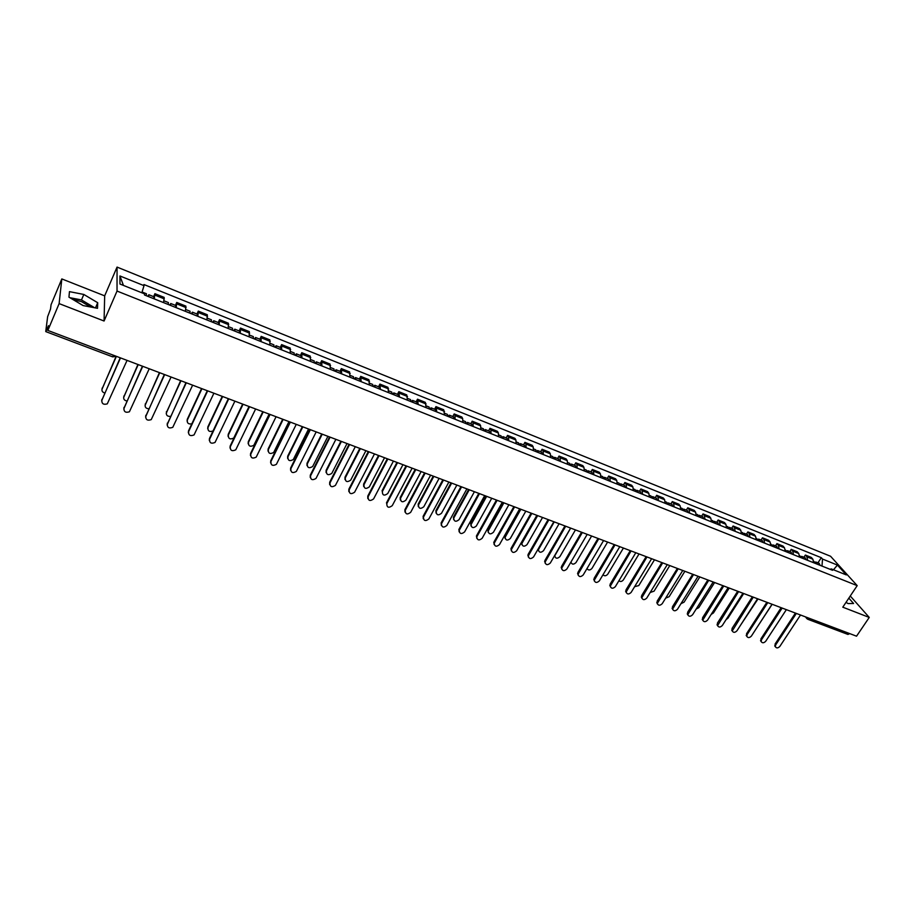 <?xml version="1.0" encoding="UTF-8"?>
<svg xmlns="http://www.w3.org/2000/svg" width="915" height="915" viewBox="0 0 915 915"><rect width="100%" height="100%" fill="white"/><g stroke="black" fill="none" stroke-linecap="round" stroke-linejoin="round"><path stroke-width="1.37" d="M72.994 299.56L81.389 301.595L90.757 307.028M61.82 278.926L59.12 303.608L47.866 330.441L856.543 636.188L869.25 617.431L842.795 607.183L857.195 585.634L830.568 556.263L117.051 267.089L104.676 295.854L61.82 278.926L51.068 304.684L50.519 309.064L47.637 316.67L45.761 331.402L46.734 329.823L47.889 330.258M59.12 303.608L104.07 321.016L117.028 291.062L857.195 585.634M47.866 330.441L48.461 325.706L46.734 329.823M869.25 617.431L850.264 596.008M849.761 633.626L847.965 634.438L807.762 619.261L809.523 618.414M813.641 562.736L812.863 559.202L811.308 557.429L805.372 555.05L806.916 556.812L807.682 560.346M803.93 557.258L805.372 555.05M799.516 557.086L798.761 553.541L797.228 551.779L791.223 549.366L792.745 551.127L793.499 554.673M789.794 551.585L791.223 549.366M785.242 551.368L784.51 547.822L783 546.061L776.927 543.624L778.425 545.374L779.145 548.931M775.497 545.855L776.927 543.624M770.796 545.592L770.098 542.035L768.611 540.273L762.47 537.814L763.945 539.564L764.643 543.121M761.04 540.067L762.47 537.814M756.202 539.747L755.527 536.19L754.063 534.429L747.864 531.935L749.305 533.697L749.98 537.254M746.434 534.211L747.864 531.935M741.436 533.845L740.795 530.277L739.354 528.527L733.087 525.999L734.505 527.749L735.145 531.329M731.657 528.287L733.087 525.999M726.51 527.875L725.892 524.295L724.486 522.545L718.149 520.006L719.545 521.744L720.151 525.324M716.72 522.305L718.149 520.006M711.424 521.836L710.829 518.245L709.457 516.506L703.04 513.933L704.413 515.671L704.985 519.251M701.611 516.254L703.04 513.933M696.155 515.728L695.594 512.137L694.245 510.398L687.76 507.791L689.098 509.529L689.647 513.121M686.342 510.124L687.76 507.791M680.714 509.541L680.188 505.949L678.873 504.222L672.308 501.58L673.623 503.307L674.138 506.91M670.889 503.936L672.308 501.58M665.102 503.296L664.61 499.693L663.318 497.966L656.684 495.301L657.965 497.028L658.445 500.631M655.254 497.669L656.684 495.301M649.307 496.982L648.849 493.368L647.58 491.641L640.877 488.953L642.124 490.669L642.57 494.283M639.448 491.344L640.877 488.953M633.329 490.589L632.906 486.963L631.67 485.247L624.876 482.525L626.1 484.241L626.512 487.855M623.47 484.927L624.876 482.525M617.168 484.115L616.767 480.489L615.566 478.785L608.704 476.029L609.893 477.733L610.271 481.359M607.286 478.454L608.704 476.029M600.812 477.573L600.457 473.947L599.291 472.243L592.337 469.452L593.492 471.156L593.835 474.782M590.93 471.888L592.337 469.452M584.262 470.951L583.942 467.313L582.809 465.621L575.775 462.796L576.908 464.488L577.205 468.125M574.368 465.255L575.775 462.796M567.529 464.248L567.243 460.611L566.145 458.918L559.031 456.059L560.117 457.752L560.38 461.389M557.624 458.541L559.031 456.059M550.578 457.477L550.338 453.829L549.274 452.147L542.069 449.254L543.121 450.935L543.35 454.583M540.674 451.747L542.069 449.254M533.434 450.615L533.228 446.966L532.198 445.285L524.913 442.357L525.931 444.038L526.125 447.687M523.517 444.873L524.913 442.357M516.083 443.672L515.923 440.012L514.928 438.342L507.55 435.38L508.534 437.05L508.683 440.71M506.155 437.919L507.55 435.38M498.526 436.638L498.401 432.978L497.44 431.32L489.983 428.323L490.92 429.981L491.023 433.641M488.587 430.874L489.983 428.323M480.741 429.524L480.661 425.864L479.746 424.205L472.197 421.175L473.089 422.822L473.158 426.493M470.802 423.748L472.197 421.175M462.75 422.33L462.704 418.658L461.835 417.011L454.183 413.935L455.052 415.582L455.064 419.253M452.799 416.531L454.183 413.935M444.53 415.033L443.695 409.726L435.963 406.615L436.752 411.922M434.579 409.234L435.963 406.615M426.081 407.655L425.338 402.348L417.503 399.192L418.212 404.51M416.131 401.834L417.503 399.192M407.404 400.187L406.752 394.88L398.826 391.689L399.432 396.996M397.442 394.354L398.826 391.689M388.498 392.615L387.937 387.32L379.897 384.083L380.423 389.39M378.536 386.771L379.897 384.083M369.34 384.952L368.882 379.656L360.739 376.385L361.173 381.681M359.378 379.096L360.739 376.385M349.953 377.197L349.576 371.902L341.341 368.596L341.672 373.88M339.98 371.318L341.341 368.596M330.304 369.328L330.029 364.044L321.691 360.693L321.92 365.977M320.33 363.449L321.691 360.693M310.402 361.368L310.242 356.095L301.778 352.698L301.904 357.971M300.429 355.478L301.778 352.698M290.249 353.304L290.181 348.032L281.626 344.6L281.637 349.862M280.276 347.391L281.626 344.6M269.822 345.127L269.868 339.877L261.198 336.388L261.107 341.638M259.849 339.213L261.198 336.388M249.132 336.846L249.292 331.607L240.496 328.073L240.302 333.312M239.17 330.921L240.496 328.073M228.167 328.462L228.43 323.224L219.531 319.644L219.211 324.882M218.205 322.526L219.531 319.644M206.927 319.964L207.305 314.737L198.281 311.111L197.846 316.327M196.965 314.005L198.281 311.111M185.39 311.34L185.894 306.125L176.744 302.453L176.195 307.669M175.428 305.381L176.744 302.453M163.568 302.613L164.197 297.409L154.921 293.681L154.246 298.885M153.617 296.643L154.921 293.681M822.002 566.076L822.516 559.054L837.431 565.07L846.352 574.929L831.3 568.901L830.065 569.302M123.434 285.411L119.934 275.964L119.968 284.027L144.444 293.818L144.501 294.985L832.547 570.297L831.3 568.901M119.934 275.964L144.021 285.663L141.836 292.777M822.516 559.054L821.304 557.692L143.964 284.542L144.021 285.663M117.051 267.089L117.028 291.062M846.009 602.367L848.079 603.58L853.569 603.5L848.834 598.136M104.676 295.854L104.07 321.016M68.957 297.158L83.105 305.576L97.505 308.298L97.711 302.716L83.825 294.458L69.46 291.633L68.957 297.158M817.918 562.862L821.304 557.692M837.431 565.07L833.485 569.771M846.993 602.951L846.215 602.059M94.657 307.76L81.492 299.937L69.86 297.695M81.492 299.937L83.825 294.458M95.48 307.92L97.711 302.716M775.348 646.756L775.074 644.057L795.421 613.084M796.359 613.439L775.703 644.892L775.325 646.676C776.458 648.38 777.967 648.289 779.855 646.402L800.522 615.006M816.878 564.029L815.974 562.073L815.093 562.073M820.103 565.321L819.188 563.365L815.974 562.073M815.356 563.423L813.652 561.147M765.329 632.105L781.136 607.686M761.154 641.609L760.891 638.91L781.216 607.709M782.153 608.063L761.509 639.734L761.131 641.495C762.252 643.256 763.785 643.176 765.706 641.266L786.362 609.653M746.812 636.405L746.549 633.695L766.862 602.287M767.788 602.63L747.155 634.53L746.777 636.245C747.898 638.075 749.442 638.007 751.409 636.062L772.043 604.243M802.821 558.402L801.929 556.457L801.037 556.457M806.081 559.706L805.189 557.761L801.929 556.457M755.767 629.337L772.157 604.289M801.277 557.784L799.538 555.497M788.616 552.717L787.746 550.761L786.831 550.784M791.91 554.033L791.029 552.088L787.746 550.761M740.921 624.636L758.009 598.936M787.049 552.1L785.264 549.766M732.309 631.133L732.057 628.433L752.359 596.797M753.274 597.14L732.263 630.938C733.384 632.825 734.939 632.791 736.941 630.812L757.563 598.765M717.657 625.814L717.406 623.104L737.684 591.25M738.588 591.593L717.6 625.574C718.71 627.53 720.288 627.507 722.324 625.505L742.934 593.24M702.834 620.439L702.594 617.717L722.85 585.646M723.742 585.977L702.766 620.153C703.864 622.177 705.465 622.177 707.547 620.141L728.134 587.647M774.25 546.964L773.392 545.02L772.466 545.043M777.578 548.302L776.721 546.346L773.392 545.02M726.087 619.627L727.905 618.243L743.701 593.526M772.672 546.335L770.83 543.99M759.725 541.154L758.89 539.198L757.952 539.244M763.087 542.504L762.252 540.548L758.89 539.198M711.161 614.445L713.448 612.947L729.232 588.059M758.123 540.525L756.248 538.146M745.039 535.286L744.227 533.331L743.266 533.388M748.436 536.648L747.624 534.692L744.227 533.331M696.121 609.127L698.843 607.583L714.604 582.523M743.426 534.635L742.614 532.679L741.493 532.233M687.851 614.994L687.611 612.272L707.855 579.973M708.736 580.304L687.771 614.663C688.858 616.756 690.47 616.779 692.609 614.708L713.174 581.986M730.181 529.339L729.392 527.383L728.42 527.463M733.624 530.711L732.835 528.756L729.392 527.383M680.943 603.694L684.077 602.173L699.826 576.942M728.557 528.687L727.768 526.731L726.579 526.251M672.697 609.481L672.468 606.771L692.689 574.243M693.559 574.563L672.617 609.104C673.692 611.277 675.316 611.323 677.5 609.23L698.054 576.267M715.164 523.334L714.398 521.378L713.403 521.481M718.652 524.718L717.875 522.762L714.398 521.378M665.64 598.147L669.151 596.694L684.877 571.292M713.528 522.671L712.762 520.715L711.493 520.212M657.37 603.923L657.153 601.201L677.352 568.444M678.209 568.764L657.29 603.477C658.343 605.741 659.978 605.81 662.22 603.683L682.75 570.48M699.986 517.25L699.243 515.294L698.225 515.431M703.509 518.668L702.754 516.701L699.243 515.294M650.199 592.485L654.053 591.17L669.769 565.573M698.317 516.586L697.573 514.63L696.235 514.093M641.873 598.284L641.655 595.574L661.842 562.576M662.677 562.897L641.792 597.792C642.822 600.137 644.48 600.229 646.768 598.067L667.275 564.635M684.626 511.108L683.905 509.152L682.865 509.312M688.183 512.537L687.462 510.581L683.905 509.152M634.61 586.698L638.796 585.566L654.488 559.797M682.945 510.433L682.224 508.477L680.806 507.916M626.203 592.588L625.997 589.889L646.15 556.64M646.974 556.961L626.123 592.039C627.118 594.464 628.799 594.59 631.144 592.394L651.629 558.71M669.094 504.897L668.396 502.941L667.332 503.124M672.697 506.338L671.987 504.382L668.396 502.941M618.872 580.796C620.427 581.929 621.914 581.631 623.355 579.916L639.036 553.952M667.39 504.211L666.692 502.255L665.205 501.66M610.351 586.824L610.156 584.125L630.275 550.647M631.098 550.956L610.271 586.206C611.243 588.734 612.936 588.883 615.349 586.652L635.799 552.729M653.379 498.606L652.704 496.651L651.617 496.868M657.027 500.07L656.341 498.103L652.704 496.651M603.008 574.757C604.495 576.256 606.085 576.061 607.754 574.197L623.412 548.051M651.663 497.92L650.988 495.964L649.421 495.335M594.315 581.002L594.132 578.303L614.228 544.574M615.029 544.883L594.235 580.316C595.173 582.935 596.877 583.107 599.359 580.853L619.787 546.678M637.492 492.247L636.84 490.291L635.731 490.543M641.175 493.723L640.511 491.767L636.84 490.291M587.007 568.558C588.356 570.491 590.015 570.445 591.971 568.409L607.606 542.069M635.753 491.549L635.101 489.594L633.455 488.93M578.097 575.1L577.925 572.413L597.987 538.432M598.776 538.729L578.028 574.346C578.921 577.068 580.648 577.274 583.198 574.975L603.58 540.548M621.411 485.819L620.782 483.863L619.649 484.149M625.139 487.306L624.51 485.35L620.782 483.863M570.914 562.107C571.944 564.624 573.648 564.772 576.015 562.553L591.616 536.03M619.649 485.11L619.032 483.154L617.305 482.457M561.696 569.13L561.524 566.454L581.551 532.221M582.329 532.519L561.627 568.295C562.485 571.12 564.223 571.372 566.843 569.038L587.201 534.36M605.147 479.311L604.552 477.356L603.374 477.687M608.921 480.821L608.315 478.854L604.552 477.356M570.651 528.104L554.73 555.897C555.577 558.688 557.292 558.939 559.877 556.64L575.455 529.911M603.374 478.591L602.768 476.635L600.961 475.914M554.799 556.72L554.387 556.011M545.088 563.091L544.94 560.426L564.932 525.942M565.687 526.228L545.043 562.187C545.843 565.115 547.593 565.39 550.304 563.034L570.617 528.081M588.7 472.723L588.116 470.768L586.915 471.156M592.508 474.256L591.925 472.289L588.116 470.768M554.238 521.893L538.375 549.801C539.164 552.694 540.891 552.98 543.544 550.647L559.099 523.735M586.892 472.003L586.321 470.047L584.422 469.281M538.42 550.704L537.917 549.389M528.298 556.983L528.161 554.33L548.108 519.583M548.851 519.857L528.275 555.988C529.019 559.031 530.78 559.351 533.559 556.949L553.838 521.744M572.047 466.067L571.498 464.099L570.262 464.557M575.912 467.611L575.352 465.644L571.498 464.099M537.643 515.614L521.813 543.636C522.557 546.644 524.295 546.964 527.04 544.597L542.549 517.478M570.217 465.335L569.679 463.379L567.689 462.578M521.847 544.619L521.722 542.012L536.922 515.351M511.313 550.796L511.188 548.165L531.089 513.143M531.821 513.418L511.302 549.721C511.988 552.877 513.761 553.232 516.632 550.807L536.865 515.328M555.199 459.319L554.673 457.363L553.403 457.889M559.111 460.885L558.573 458.93L554.673 457.363M520.841 509.266L505.08 537.391C505.755 540.513 507.505 540.868 510.33 538.466L525.816 511.153M553.358 458.587L552.832 456.619L550.761 455.796M505.091 538.455L504.966 535.87L520.143 509.003M494.111 544.528L494.009 541.92L513.875 506.635M514.585 506.899L494.134 543.384C494.752 546.644 496.536 547.044 499.487 544.585L519.686 508.832M538.157 452.502L537.654 450.546L536.339 451.152M542.103 454.08L541.6 452.124L537.654 450.546M503.856 502.838L488.153 531.077C488.759 534.303 490.52 534.703 493.425 532.278L508.877 504.748M536.282 451.747L535.79 449.791L533.628 448.933M488.13 532.221L488.027 529.648L503.17 502.587M476.715 538.192L476.624 535.607L496.433 500.036M497.131 500.299L476.761 536.956C477.31 540.33 479.105 540.776 482.148 538.283L502.301 502.255M520.898 445.594L520.429 443.638L519.057 444.335M524.901 447.195L524.421 445.239L520.429 443.638M486.654 496.342L471.019 524.684C471.557 528.024 473.329 528.458 476.326 526.011L491.744 498.263M519.011 444.839L518.542 442.883L516.289 441.979M470.973 525.919L470.882 523.357L485.991 496.09M459.101 531.775L459.021 529.213L478.797 493.368M479.471 493.631L459.193 530.46C459.65 533.948 461.457 534.429 464.603 531.912L484.698 495.598M503.444 438.605L502.998 436.649L501.569 437.462M507.482 440.229L507.047 438.274L502.998 436.649M469.258 489.765L453.691 518.21C454.16 521.664 455.933 522.145 459.033 519.663L474.416 491.71M501.523 437.839L501.088 435.883L498.744 434.945M453.611 519.526L453.543 516.998L468.606 489.514M441.282 525.279L441.224 522.74L460.943 486.62M461.595 486.872L441.407 523.872C441.785 527.486 443.603 528.012 446.84 525.462L466.89 488.873M485.762 431.537L485.362 429.581L483.863 430.53M489.857 433.172L489.445 431.228L485.362 429.581M451.655 483.109L436.169 511.668C436.547 515.237 438.331 515.763 441.522 513.246L456.871 485.076M483.829 430.759L483.417 428.803L480.981 427.831M436.043 513.063L435.986 510.559L451.015 482.868M423.245 518.702L423.199 516.186L442.86 479.78M443.5 480.032L423.416 517.215C423.702 520.932 425.521 521.504 428.872 518.931L448.865 482.056M467.874 424.377L467.496 422.421L465.918 423.531M472.026 426.035L471.637 424.091L467.496 422.421M433.836 476.372L418.441 505.046C418.727 508.717 420.523 509.289 423.805 506.75L439.109 478.362M465.907 423.588L465.541 421.643L462.99 420.625M418.269 506.521L418.224 504.039L433.218 476.143M404.979 512.034L404.899 509.666L424.56 472.872M425.189 473.101L405.208 510.467C405.402 514.31 407.221 514.928 410.675 512.32L430.61 475.148M449.768 417.126L449.414 415.181L447.835 416.359M453.966 418.807L453.611 416.863L449.414 415.181M415.799 469.555L400.496 498.332C400.69 502.129 402.486 502.735 405.883 500.173L421.14 471.568M447.778 416.336L447.435 414.392L444.793 413.328M400.278 499.887L400.198 497.554L415.204 469.326M406.637 466.09L386.782 503.65L386.485 502.85L406.043 465.861M386.782 503.65C386.873 507.596 388.692 508.26 392.26 505.64L412.127 468.171M431.423 409.794L431.114 407.85L429.558 409.051M435.677 411.498L435.357 409.543L431.114 407.85M397.545 462.647L382.344 491.549C382.436 495.45 384.231 496.113 387.743 493.528L402.943 464.694M429.421 408.994L429.112 407.038L426.356 405.94M382.344 491.549L382.058 490.772L396.961 462.43M367.784 498.458L367.796 496.056L387.285 458.77M387.857 458.987L368.07 496.845C368.139 500.791 369.969 501.489 373.572 498.938L393.427 461.091M412.859 402.371L412.585 400.415L411.052 401.639M417.171 404.087L416.885 402.143L412.585 400.415M379.062 455.659L363.918 484.79C363.987 488.69 365.794 489.376 369.328 486.872L384.54 457.729M410.824 401.548L410.549 399.603L407.701 398.46M363.644 486.38L363.644 484.024L378.501 455.453M348.832 491.527L348.867 489.17L368.288 451.587M368.848 451.804L349.118 489.971C349.164 493.883 350.994 494.626 354.62 492.201L374.475 453.932M394.068 394.845L393.827 392.901L392.318 394.148M398.425 396.584L398.174 394.64L393.827 392.901M360.35 448.59L345.252 477.95C345.298 481.816 347.105 482.56 350.674 480.169L365.897 450.683M392.009 394.022L391.769 392.078L388.806 390.888M344.978 479.506L345.012 477.184L359.812 448.384M329.652 484.515L329.697 482.216L349.05 444.313M349.587 444.518L329.938 483.006C329.949 486.883 331.779 487.672 335.439 485.373L355.294 446.68M375.036 387.228L374.818 385.284L373.354 386.553M379.45 388.989L379.233 387.056L374.818 385.284M341.409 441.43L326.369 471.031C326.392 474.862 328.199 475.651 331.79 473.375L347.025 443.546M372.943 386.393L372.737 384.449L369.66 383.225M326.095 472.529L326.14 470.264L340.895 441.236M310.231 477.413L310.288 475.16L329.572 436.947M330.098 437.153L310.505 475.949C310.494 479.803 312.324 480.638 316.007 478.442L335.874 439.337M355.752 379.519L355.58 377.575L354.139 378.867M360.224 381.303L360.041 379.359L355.58 377.575M322.24 434.179L307.246 464.019C307.234 467.828 309.041 468.652 312.667 466.501L327.913 436.329M353.636 378.673L353.476 376.728L350.285 375.459M306.971 465.472L307.04 463.253L321.737 433.985M290.558 470.207L290.638 468.022L309.842 429.49M310.345 429.684L290.833 468.8C290.798 472.632 292.628 473.501 296.334 471.431L316.19 431.891M336.228 371.707L336.102 369.763L334.684 371.078M340.757 373.514L340.62 371.582L336.102 369.763M302.819 426.836L287.893 456.917C287.848 460.691 289.655 461.56 293.303 459.524L308.572 429.009M334.089 370.85L333.964 368.905L330.658 367.59M287.619 458.312L287.699 456.162L302.339 426.653M270.634 462.91L270.737 460.783L289.861 421.941M290.341 422.112L270.909 461.572C270.84 465.358 272.67 466.284 276.399 464.328L296.266 424.354M316.464 363.793L316.361 361.86L314.977 363.198M321.051 365.623L320.936 363.69L316.361 361.86M283.158 419.402L268.289 449.734C268.221 453.474 270.028 454.389 273.688 452.468L288.98 421.609M314.291 362.923L314.2 360.99L310.78 359.618M268.015 451.072L268.118 448.979L282.701 419.23M250.458 455.521L250.573 453.463L269.616 414.289M270.074 414.449L250.733 454.24C250.641 458.003 252.471 458.964 256.211 457.123L276.078 416.725M296.426 355.775L296.369 353.842L295.019 355.214M301.069 357.639L301.001 355.706L296.369 353.842M263.245 411.876L248.434 442.448C248.354 446.165 250.15 447.126 253.832 445.319L269.136 414.106M294.23 354.894L294.173 352.973L290.638 351.543M248.171 443.729L248.285 441.705L262.811 411.704M230.02 448.03L230.157 446.04L249.109 406.535M249.543 406.695L230.283 446.817C230.18 450.546 231.998 451.553 235.761 449.825L255.617 408.994M276.136 347.654L276.113 345.733L274.797 347.117M280.848 349.541L280.814 347.609L276.113 345.733M243.07 404.247L228.338 435.082C228.235 438.765 230.031 439.76 233.714 438.068L249.04 406.5M273.905 346.762L273.894 344.841L270.234 343.365M228.064 436.283L228.212 434.339L242.658 404.087M209.306 440.424L209.466 438.525L228.338 398.677M228.739 398.826L209.581 439.291C209.455 442.997 211.274 444.038 215.048 442.425L234.903 401.159M255.582 339.431L255.605 337.509L254.324 338.927M260.352 341.341L260.363 339.419L255.605 337.509M222.642 396.527L207.968 427.614C207.728 431.057 209.409 432.177 213.046 430.976M253.329 338.527L253.352 336.606L249.555 335.084M207.716 428.746L207.865 426.87L222.254 396.378M188.341 432.726L188.513 430.908L207.282 390.716M207.659 390.854L188.593 431.674C188.456 435.346 190.274 436.432 194.06 434.922L213.904 393.221M234.755 331.093L234.812 329.183L233.565 330.624M239.581 333.026L239.639 331.116L234.812 329.183M201.941 388.692L187.346 420.054C186.935 423.119 188.421 424.377 191.807 423.839M232.467 330.178L232.536 328.268L228.613 326.689M187.095 421.106L187.266 419.31L201.575 388.555M167.09 424.926L185.951 382.653M186.305 382.779L167.342 423.954C167.182 427.602 169 428.723 172.786 427.316L192.63 385.181M213.641 322.652L213.755 320.742L212.543 322.206M218.536 324.608L218.639 322.698L213.755 320.742M180.976 380.766L166.461 412.402C165.958 415.158 167.262 416.497 170.396 416.416M211.331 321.725L211.434 319.815L207.385 318.18M166.21 413.363L180.644 380.64M145.565 417L164.334 374.475M164.654 374.601L145.794 416.131C145.634 419.745 147.452 420.911 151.238 419.608L171.071 377.026M192.253 314.097L192.402 312.187L191.235 313.685M197.217 316.075L197.354 314.165L192.402 312.187M159.736 372.737L145.291 404.636C144.742 407.141 145.897 408.525 148.756 408.788M189.908 313.147L190.068 311.249L185.871 309.567M145.062 405.505L159.416 372.622M123.754 408.982L142.42 366.194M142.717 366.309L123.971 408.204C123.799 411.796 125.607 412.997 129.404 411.784L149.225 368.768M170.579 305.416L170.773 303.517L169.641 305.038M175.611 307.429L175.794 305.53L170.773 303.517M138.211 364.605L123.857 396.778C123.285 399.054 124.291 400.45 126.853 400.976M168.2 304.466L168.406 302.568L164.06 300.829M123.639 397.556L137.925 364.49M101.645 400.839L120.208 357.799M120.483 357.902L101.851 400.164C101.668 403.732 103.475 404.968 107.284 403.858L127.071 360.384M148.607 296.632L148.848 294.733L147.75 296.288M153.709 298.667L153.937 296.769L148.848 294.733M116.399 356.358L102.125 388.806C101.565 390.877 102.411 392.272 104.699 392.993M146.194 295.659L146.446 293.761L142.077 292.011M101.931 389.481L116.136 356.255M176.915 303.94L186.088 307.623M198.509 312.61L207.556 316.247M219.806 321.165L228.739 324.745M240.839 329.606L249.646 333.14M261.587 337.932L270.28 341.421M282.06 346.144L290.65 349.599M302.282 354.265L310.757 357.662M322.229 362.271L330.601 365.634M341.935 370.175L350.193 373.492M361.379 377.987L369.534 381.258M380.583 385.695L388.646 388.932M399.558 393.301L407.507 396.504M418.281 400.827L426.138 403.973M436.775 408.25L444.53 411.361M455.052 415.582L462.704 418.658M473.089 422.822L480.661 425.864M490.92 429.981L498.401 432.978M508.534 437.05L515.923 440.012M525.931 444.038L533.228 446.966M543.121 450.935L550.338 453.829M560.117 457.752L567.243 460.611M576.908 464.488L583.942 467.313M593.492 471.156L600.457 473.947M609.893 477.733L616.767 480.489M626.1 484.241L632.906 486.963M642.124 490.669L648.849 493.368M657.965 497.028L664.61 499.693M673.623 503.307L680.188 505.949M689.098 509.529L695.594 512.137M704.413 515.671L710.829 518.245M719.545 521.744L725.892 524.295M734.505 527.749L740.795 530.277M749.305 533.697L755.527 536.19M763.945 539.564L770.098 542.035M778.425 545.374L784.51 547.822M792.745 551.127L798.761 553.541M806.916 556.812L812.863 559.202M155.024 295.156L164.323 298.885M112.625 356.656L113.677 355.329M807.327 618.94L806.412 617.236M806.916 618.712L805.52 616.904M775.703 644.892L775.074 644.057M761.509 639.734L760.891 638.91M747.155 634.53L746.549 633.695M732.652 629.257L732.057 628.433M717.989 623.927L717.406 623.104M703.155 618.551L702.594 617.717M688.171 613.107L687.611 612.272M673.005 607.594L672.468 606.771M657.679 602.036L657.153 601.201M642.181 596.397L641.655 595.574M626.512 590.713L625.997 589.889M610.648 584.948L610.156 584.125M594.613 579.126L594.132 578.303M578.394 573.236L577.925 572.413M561.982 567.277L561.524 566.454M545.386 561.25L544.94 560.426M528.584 555.142L528.161 554.33M521.722 542.012L522.133 542.801M511.599 548.977L511.188 548.165M504.966 535.87L505.366 536.648M494.397 542.732L494.009 541.92M488.027 529.648L488.404 530.437M477.001 536.407L476.624 535.607M470.882 523.357L471.248 524.146M459.387 530.014L459.021 529.213M453.543 516.998L453.886 517.776M441.568 523.54L441.224 522.74M435.986 510.559L436.318 511.336M423.531 516.986L423.199 516.186M418.224 504.039L418.544 504.817M405.265 510.364L404.956 509.563M400.255 497.451L400.553 498.229M368.07 496.845L367.796 496.056M363.644 484.024L363.918 484.79M349.118 489.971L348.867 489.17M345.012 477.184L345.252 477.95M329.938 483.006L329.697 482.216M326.14 470.264L326.369 471.031M310.505 475.949L310.288 475.16M307.04 463.253L307.246 464.019M290.833 468.8L290.638 468.022M287.699 456.162L287.893 456.917M270.909 461.572L270.737 460.783M268.118 448.979L268.289 449.734M250.733 454.24L250.573 453.463M248.285 441.705L248.434 442.448M230.283 446.817L230.157 446.04M228.212 434.339L228.338 435.082M209.581 439.291L209.466 438.525M207.865 426.87L207.968 427.614M188.593 431.674L188.513 430.908M187.266 419.31L187.346 420.054M167.342 423.954L167.285 423.188M166.404 411.659L166.461 412.402M145.794 416.131L145.771 415.364M145.268 403.904L145.291 404.636M123.971 408.204L123.96 407.45M123.845 396.046L123.857 396.778M101.851 400.164L101.862 399.42M102.148 388.086L102.125 388.806M45.784 331.607L112.694 356.873L115.496 356.438M775.325 646.676L774.696 645.853M761.131 641.495L760.514 640.66M746.777 636.245L746.171 635.422M732.263 630.938L731.668 630.115M717.6 625.574L717.017 624.751M702.766 620.153L702.194 619.318M687.771 614.663L687.222 613.828M672.617 609.104L672.067 608.281M657.29 603.477L656.753 602.653M641.792 597.792L641.266 596.969M626.123 592.039L625.608 591.216M610.271 586.206L609.779 585.383M594.235 580.316L593.755 579.492M578.028 574.346L577.559 573.522M561.627 568.295L561.181 567.483M545.043 562.187L544.608 561.364M538.031 549.183L538.375 549.801M528.275 555.988L527.841 555.176M521.401 542.847L521.813 543.636M511.302 549.721L510.89 548.909M504.68 536.602L505.08 537.391M494.134 543.384L493.734 542.572M487.764 530.288L488.153 531.077M476.761 536.956L476.383 536.144M470.653 523.895L471.019 524.684M459.193 530.46L458.827 529.648M453.348 517.433L453.691 518.21M441.407 523.872L441.064 523.071M435.837 510.89L436.169 511.668M423.416 517.215L423.085 516.415M418.121 504.268L418.441 505.046M405.208 510.467L404.899 509.666M400.198 497.554L400.496 498.332"/></g></svg>
